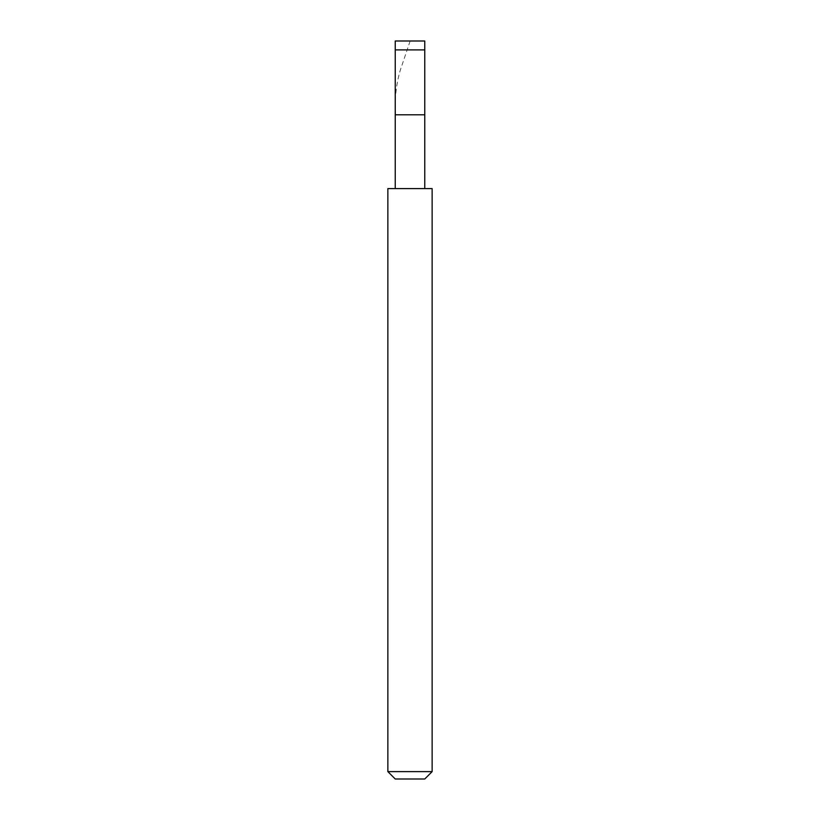 <?xml version="1.0" encoding="UTF-8"?>
<svg xmlns="http://www.w3.org/2000/svg" width="820" height="820" viewBox="0 0 820 820"><rect width="100%" height="100%" fill="white"/><g stroke="black" fill="none" stroke-linecap="round" stroke-linejoin="round"><path stroke-width="0.61" stroke-dasharray="4.1 3.07" d="M424.76 114.8L395.24 114.8L424.76 114.8M395.24 41L424.76 41L395.24 41M395.24 49.907L424.76 49.907L395.24 49.907M424.76 779L395.24 779L424.76 779M424.76 188.6L395.24 188.6L424.76 188.6M387.86 188.6L432.14 188.6L387.86 188.6M387.86 771.62L432.14 771.62L387.86 771.62M410.143 41L400.17 70.561C396.029 85.075 394.512 99.579 395.63 114.093"/><path stroke-width="1.23" d="M424.76 41L395.24 41L424.76 41L424.76 49.907L395.24 49.907L395.24 41L395.24 49.907L424.76 49.907L424.76 114.8L395.24 114.8L395.24 49.907L395.24 114.8L424.76 114.8L424.76 41M424.76 114.8L395.24 114.8L424.76 114.8L424.76 188.6L424.76 114.8M395.24 188.6L395.24 114.8L395.24 188.6M432.14 188.6L387.86 188.6L432.14 188.6L432.14 771.62L387.86 771.62L387.86 188.6L387.86 771.62L432.14 771.62L424.76 779L395.24 779L387.86 771.62L395.24 779L424.76 779L432.14 771.62L432.14 188.6"/></g></svg>
